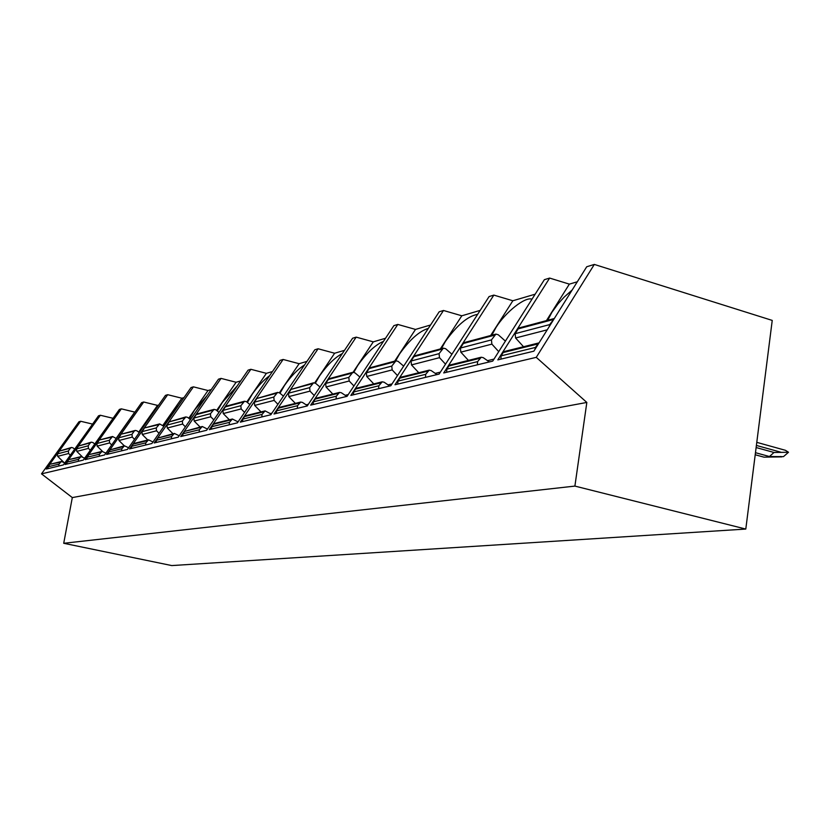 <?xml version="1.0" encoding="UTF-8"?>
<svg xmlns="http://www.w3.org/2000/svg" width="830" height="830" viewBox="0 0 830 830"><rect width="100%" height="100%" fill="white"/><g stroke="black" fill="none" stroke-linecap="round" stroke-linejoin="round"><path stroke-width="1.25" d="M574.9 486.09L586.831 402.446L536.263 357.346L594.322 264.428L772.232 320.411L745.797 529.063L574.9 486.09L63.713 543.287L72.314 497.585L41.5 473.857L78.943 421.785L80.655 421.267L92.597 424.099M586.831 402.446L72.314 497.585M745.797 529.063L171.758 565.572L63.713 543.287M594.322 264.428L586.727 266.752L533.856 351.173L497.824 359.878L549.636 278.071L569.349 284.13L546.451 320.608M577.307 281.785L569.349 284.13M549.636 278.071L544.366 279.679L492.719 361.112L443.728 372.961L493.85 295.107L512.847 300.761L490.655 335.507M535.163 294.194L512.847 300.761M493.85 295.107L489.098 296.559L439.132 374.071L394.987 384.747L443.49 310.482L461.812 315.794L440.315 348.953M480.186 310.379L461.812 315.794M443.49 310.482L439.195 311.79L390.837 385.743L350.841 395.412L397.809 324.426L415.498 329.427L394.665 361.143M430.563 324.997L415.498 329.427M397.809 324.426L393.908 325.619L347.075 396.325L310.679 405.123L356.184 337.136L373.282 341.856L353.072 372.276M385.545 338.246L373.282 341.856M356.184 337.136L352.615 338.225L307.245 405.953L273.983 413.994L318.098 348.766L334.635 353.238L314.746 382.838M344.512 350.333L334.635 353.238M318.098 348.766L314.829 349.772L270.829 414.761L240.316 422.138L283.113 359.452L299.122 363.696L279.399 392.777M306.955 361.392L299.122 363.696M283.113 359.452L280.104 360.376L237.422 422.833L209.326 429.629L250.868 369.298L266.378 373.334L246.769 401.99M272.468 371.55L266.378 373.334M250.868 369.298L248.087 370.149L206.66 430.272L180.701 436.549L221.05 378.397L236.094 382.257L216.64 410.456M240.679 380.908L236.094 382.257M221.05 378.397L218.477 379.186L178.232 437.151L154.183 442.961L193.411 386.842L208.008 390.525L188.732 418.268M211.276 389.561L208.008 390.525M193.411 386.842L191.014 387.569L151.9 443.511L129.553 448.916L167.691 394.696L181.874 398.224L162.804 425.479M184.011 397.591L181.874 398.224M167.691 394.696L165.471 395.37L127.415 449.435L106.603 454.467L143.725 402.011L157.513 405.393L138.662 432.171M158.655 405.061L157.513 405.393M143.725 402.011L141.65 402.643L104.611 454.944L85.179 459.644L121.325 408.848L134.74 412.095L116.117 438.396M121.325 408.848L119.385 409.439L83.311 460.09L65.124 464.489L100.347 415.259L113.077 418.299M100.347 415.259L98.521 415.809L63.381 464.914L46.314 469.043L80.655 421.267M536.263 357.346L41.5 473.857M74.659 449.165L72.947 447.827L71.411 447.484L70.405 448.169L68.371 451.012L68.61 453.512L70.332 455.193M64.792 462.933L61.42 461.47L58.972 464.115L58.795 466.024M70.405 448.169L59.449 451.084L71.411 447.484M59.449 451.084L57.436 453.886L57.675 456.334L63.879 462.383M60.372 462.165L50.578 464.157L61.42 461.47M49.561 464.842L48.181 466.761L48.005 468.628M94.776 443.998L92.887 442.525L91.31 442.172L90.283 442.867L88.198 445.803L88.447 448.387L90.335 450.233M84.67 458.191L81.06 456.593L78.549 459.322L78.373 461.293M90.283 442.867L78.601 445.98L91.31 442.172M78.601 445.98L76.547 448.864L76.785 451.396L82.222 456.708M79.991 457.309L69.513 459.457L81.06 456.593M68.465 460.162L67.043 462.144L66.867 464.074M124.905 426.288L120.07 433.125M116.252 438.51L112.558 436.497L109.353 440.253L109.612 442.919L111.687 444.963M105.887 453.139L102.028 451.385L99.455 454.207L99.268 456.241M111.5 437.223L100.067 439.827L112.558 436.497M99.029 440.543L96.913 443.521L97.162 446.135L102.464 451.333M100.928 452.122L89.692 454.446L102.028 451.385M88.613 455.172L87.16 457.216L86.974 459.208M151.589 415.093L144.773 423.611L139.959 431.61M139.243 432.638L136.95 430.812L135.28 430.428L134.19 431.175L131.991 434.308L132.261 437.068L134.533 439.329M128.608 447.744L124.459 445.814L121.813 448.729L121.626 450.835M134.19 431.175L121.906 433.997L135.28 430.428M120.838 434.733L118.669 437.804L118.939 440.502L124.334 445.845M123.328 446.582L110.151 449.839L124.459 445.814M110.151 449.839L108.657 451.956L108.471 454.01M178.585 405.351L168.801 417.044L163.562 426.081M163.894 426.35L159.64 423.923L156.248 427.927L156.538 430.791L159.038 433.291M152.979 441.965L148.518 439.838L145.79 442.857L145.603 445.036M158.52 424.69L145.302 427.751L159.64 423.923M144.202 428.508L141.972 431.683L142.241 434.484L147.802 440.014M147.356 440.626L133.215 444.133L134.356 443.355L148.518 439.838M133.215 444.133L131.68 446.312L131.482 448.449M206.992 395.723L194.583 409.999L189.458 418.849M190.402 419.617L187.59 417.345L185.816 416.93L182.341 421.08L182.631 424.047L185.401 426.827M179.197 435.771L174.373 433.416L171.571 436.549L171.385 438.8M184.675 417.729L169.268 421.827L185.816 416.93M169.268 421.827L166.975 425.116L167.266 428.021L172.993 433.758M173.179 434.235L157.97 438.001L174.373 433.416M157.97 438.001L156.393 440.263L156.196 442.473M237.245 385.877L222.295 402.426L217.325 411.016M218.996 412.375L215.862 409.823L214.036 409.387L210.447 413.693L210.758 416.774L213.818 419.887M207.469 429.1L202.261 426.495L199.376 429.743L199.169 432.088M212.854 410.217L196.243 414.647L197.405 413.828L214.036 409.387M196.243 414.647L193.888 418.05L194.179 421.059L200.103 427.035M201.026 427.346L184.613 431.403L202.261 426.495M184.613 431.403L182.994 433.748L182.797 436.041M269.667 375.648C263.629 380.067 257.808 386.272 252.196 394.25L247.413 402.519M249.903 404.563L246.427 401.699L244.539 401.243L240.845 405.714L241.167 408.92L244.56 412.396M238.065 421.91L232.4 419.015L229.422 422.377L229.225 424.815M243.315 402.104L225.355 406.887L226.549 406.046L244.539 401.243M225.355 406.887L222.928 410.425L223.239 413.558L229.35 419.773M231.134 419.887L213.383 424.286L214.628 423.425L232.4 419.015M213.383 424.286L211.702 426.713L211.505 429.1M304.589 364.889C297.794 369.226 291.112 376.063 284.524 385.421L279.99 393.254M283.445 396.128L279.554 392.891L277.604 392.414L273.796 397.062L274.139 400.402L277.915 404.303M271.265 414.129L265.102 410.892L262.031 414.398L261.824 416.94M276.349 393.306L256.854 398.493L277.604 392.414M256.854 398.493L254.354 402.166L254.675 405.424L261.004 411.908M263.784 411.805L244.518 416.577L245.805 415.685L265.102 410.892M244.518 416.577L242.796 419.108L242.588 421.588M342.385 353.507C334.843 357.554 327.248 364.993 319.602 375.824L315.369 383.138M319.965 386.967L315.608 383.315L313.584 382.806L309.652 387.641L310.005 391.127L314.228 395.526M307.422 405.683L302.442 402.394L300.688 402.062L297.514 405.704L297.306 408.36M312.288 383.73L291.071 389.384L313.584 382.806M291.071 389.384L288.487 393.202L288.83 396.605L295.366 403.38M299.329 403.007L278.341 408.204L279.669 407.281L300.688 402.062M278.341 408.204L276.556 410.84L276.359 413.423M383.481 341.369C375.191 344.917 366.632 352.916 357.803 365.387L353.819 372.286M359.867 377.007L354.97 372.846L352.875 372.307L348.818 377.36L349.191 381.001L353.922 385.992M346.805 396.387L341.379 392.766L339.563 392.403L336.285 396.211L336.077 398.981M351.536 373.272L328.348 379.455L329.666 378.511L352.875 372.307M328.348 379.455L325.682 383.439L326.034 386.988L332.82 394.084M338.152 393.399L315.213 399.074L316.583 398.11L339.563 392.403M315.213 399.074L313.377 401.824L313.169 404.521M428.363 328.358C419.326 331.149 409.719 339.688 399.562 353.974L395.62 360.894M403.66 366.134L398.13 361.372L395.962 360.801L391.77 366.082L392.165 369.9L397.487 375.575M389.716 386.012L384.093 382.205L382.205 381.821L378.822 385.794L378.605 388.699M394.572 361.807L369.122 368.593L370.481 367.607L395.962 360.801M369.122 368.593L366.362 372.753L366.746 376.467L373.78 383.917M380.752 382.848L355.562 389.094L356.983 388.087L382.205 381.821M355.562 389.094L353.663 391.957L353.445 394.79M477.624 314.352C467.83 316.085 457.081 325.121 445.378 341.452L441.363 348.673M451.925 354.223L445.658 348.735L443.407 348.133L439.07 353.653L439.495 357.668L445.513 364.173M436.995 374.589L431.154 370.564L429.193 370.149L425.686 374.32L425.479 377.37M441.975 349.181L413.911 356.661L415.322 355.634L443.407 348.133M413.911 356.661L411.068 361.009L411.473 364.91L418.776 372.743M427.689 371.228L399.904 378.117L401.367 377.059L429.193 370.149M399.904 378.117L397.944 381.115L397.726 384.083M531.989 299.205C525.297 296.393 505.543 312.08 495.904 327.643L491.817 335.206M505.408 341.109L498.259 334.749L495.925 334.106L491.443 339.906L491.879 344.128L498.726 351.64M489.337 361.932L483.257 357.668L481.224 357.232L477.603 361.61L477.385 364.827M494.441 335.206L463.348 343.485L464.81 342.417L495.925 334.106M463.348 343.485L460.411 348.05L460.837 352.159L468.431 360.407M479.667 358.363L448.864 365.989L450.389 364.889L481.224 357.232M448.864 365.989L446.831 369.143L446.623 372.255M572.181 289.961L564.12 297.14L558.123 303.749L551.888 312.339L547.727 320.266M552.822 319.654L518.179 328.877L519.694 327.757L554.305 318.513L549.719 324.592L549.221 326.636M537.55 344.035L503.198 352.543L504.785 351.381L539.043 342.873L535.402 347.448L534.894 349.503M518.179 328.877L515.139 333.681L515.596 337.997L523.512 346.733M503.198 352.543L501.102 355.852L500.895 359.141M774.017 452.475L788.5 452.257L783.479 456.635L769.42 456.521L774.017 452.475L756.13 447.536M756.784 442.349L785.429 450.306L788.5 452.257M755.207 454.757L763.974 457.154L781.787 456.884M755.476 452.692L769.42 456.521M68.371 451.012L57.436 453.886M68.61 453.512L57.675 456.334M58.972 464.115L48.181 466.761M88.198 445.803L76.547 448.864M88.447 448.387L76.785 451.396M78.549 459.322L67.043 462.144M109.353 440.253L96.913 443.521M109.612 442.919L97.162 446.135M99.455 454.207L87.16 457.216M131.991 434.308L118.669 437.804M132.261 437.068L118.939 440.502M121.813 448.729L108.657 451.956M156.248 427.927L141.972 431.683M156.538 430.791L142.241 434.484M145.79 442.857L131.68 446.312M182.341 421.08L166.975 425.116M182.631 424.047L167.266 428.021M171.571 436.549L156.393 440.263M210.447 413.693L193.888 418.05M210.758 416.774L194.179 421.059M207.168 428.913L207.687 428.778M199.376 429.743L182.994 433.748M240.845 405.714L222.928 410.425M241.167 408.92L223.239 413.558M237.473 421.526L238.48 421.287M229.422 422.377L211.702 426.713M273.796 397.062L254.354 402.166M274.139 400.402L254.675 405.424M270.352 413.527L271.929 413.143M262.031 414.398L242.796 419.108M309.652 387.641L288.487 393.202M310.005 391.127L288.83 396.605M306.114 404.822L308.366 404.272M297.514 405.704L276.556 410.84M348.818 377.36L325.682 383.439M349.191 381.001L326.034 386.988M345.187 395.308L348.237 394.572M336.285 396.211L313.377 401.824M391.77 366.082L366.362 372.753M392.165 369.9L366.746 376.467M388.046 384.881L392.04 383.906M378.822 385.794L353.663 391.957M439.07 353.653L411.068 361.009M439.495 357.668L411.473 364.91M435.252 373.386L440.377 372.141M425.686 374.32L397.944 381.115M491.443 339.906L460.411 348.05M491.879 344.128L460.837 352.159M487.532 360.666L494.006 359.089M477.603 361.61L446.831 369.143M549.719 324.592L515.139 333.681M547.219 329.832L515.596 337.997M535.402 347.448L501.102 355.852M756.389 445.43L780.968 452.236M771.9 456.427L772.823 456.676M780.522 456.448L781.362 456.687"/></g></svg>
